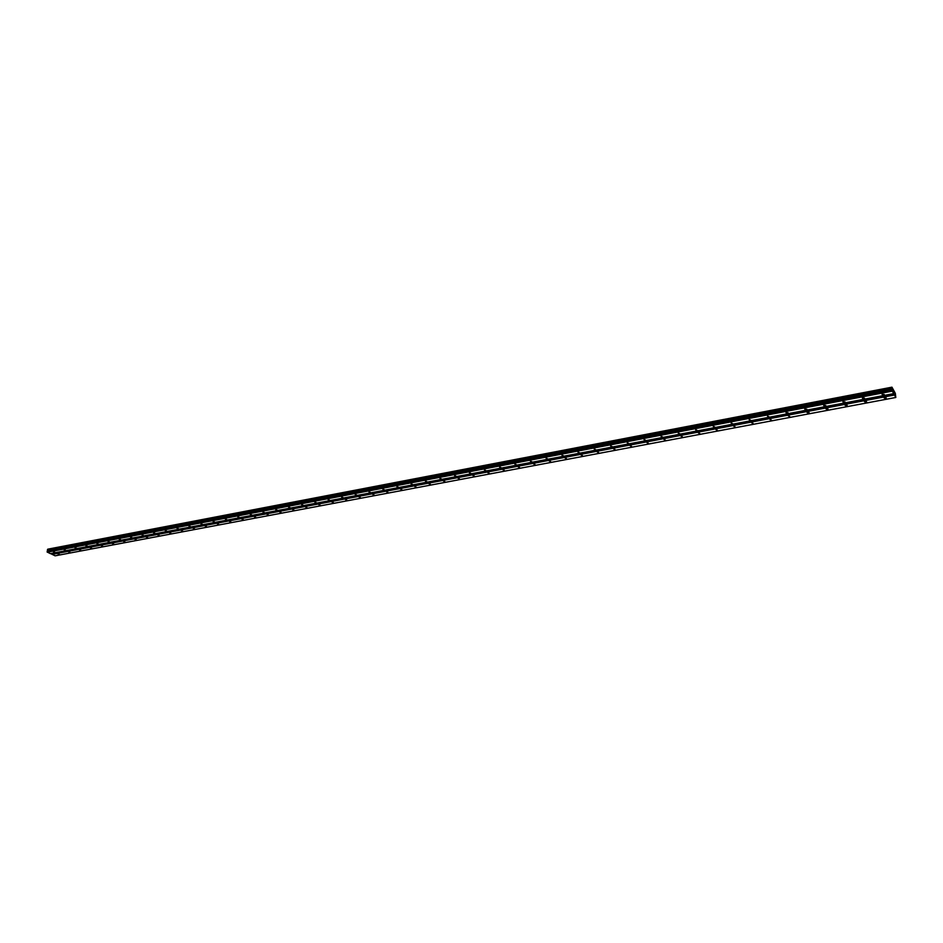 <?xml version="1.0" encoding="UTF-8"?>
<svg xmlns="http://www.w3.org/2000/svg" width="943" height="943" viewBox="0 0 943 943"><rect width="100%" height="100%" fill="white"/><g stroke="black" fill="none" stroke-linecap="round" stroke-linejoin="round"><path stroke-width="1.41" d="M883.402 394.858L882.059 394.363L884.239 394.457L883.402 394.858M863.694 398.594L862.362 398.099L863.175 397.71L864.507 398.205L863.694 398.594M844.244 402.296L842.912 401.801L845.034 401.918L844.244 402.296M825.031 405.938L823.699 405.443L825.809 405.573L825.031 405.938M806.065 409.545L804.721 409.05L806.819 409.191L806.065 409.545M787.322 413.105L785.99 412.61L788.065 412.751L787.322 413.105M768.816 416.617L767.484 416.122L768.816 416.617M750.534 420.095L749.202 419.6L750.534 420.095M732.475 423.525L731.143 423.03L732.475 423.525M714.641 426.908L713.309 426.425L714.641 426.908M697.018 430.256L695.675 429.772L697.018 430.256M679.597 433.568L678.265 433.085L679.597 433.568M662.399 436.833L661.055 436.35L662.399 436.833M645.389 440.063L644.045 439.579L645.389 440.063M628.58 443.257L627.248 442.774L628.58 443.257M611.972 446.416L610.64 445.933L611.972 446.416M595.552 449.528L594.22 449.045L595.552 449.528M579.332 452.616L577.988 452.133L579.332 452.616M563.289 455.658L561.945 455.186L563.289 455.658M547.423 458.675L546.091 458.192L547.423 458.675M531.746 461.657L530.402 461.174L531.746 461.657M516.245 464.593L514.902 464.121L516.245 464.593M500.91 467.504L499.578 467.033L500.91 467.504M485.751 470.392L484.419 469.92L485.751 470.392M470.769 473.233L469.425 472.761L470.769 473.233M455.94 476.05L454.597 475.578L455.94 476.05M441.277 478.832L439.933 478.372L441.277 478.832M426.778 481.59L425.434 481.13L426.778 481.59M412.433 484.313L411.089 483.853L412.433 484.313M398.241 487.012L396.897 486.553L398.241 487.012M384.202 489.676L382.858 489.217L384.202 489.676M370.304 492.317L368.961 491.857L370.304 492.317M356.56 494.922L355.216 494.474L356.56 494.922M342.969 497.515L341.625 497.055L342.969 497.515M329.508 500.061L328.164 499.613L329.508 500.061M316.2 502.595L314.856 502.147L316.2 502.595M303.021 505.094L301.677 504.646L303.021 505.094M289.984 507.57L288.641 507.134L289.984 507.57M277.077 510.022L275.733 509.585L277.077 510.022M264.311 512.45L262.956 512.014L264.311 512.45M251.663 514.854L250.319 514.418L251.663 514.854M239.145 517.236L237.801 516.788L239.145 517.236M226.756 519.581L225.412 519.145L226.756 519.581M214.497 521.915L213.142 521.479L214.497 521.915M202.344 524.225L201 523.789L202.344 524.225M190.321 526.5L188.977 526.076L190.321 526.5M178.427 528.764L177.072 528.339L178.427 528.764M166.64 531.003L165.284 530.579L166.64 531.003M154.97 533.219L153.615 532.795L154.97 533.219M143.407 535.412L142.063 534.999L143.407 535.412M131.961 537.593L130.617 537.168L131.961 537.593M120.621 539.738L119.278 539.325L120.621 539.738M109.4 541.871L108.056 541.459L109.4 541.871M98.284 543.993L96.929 543.581L98.284 543.993M87.263 546.08L85.919 545.667L87.263 546.08M76.359 548.154L75.004 547.742L76.359 548.154M65.55 550.205L64.195 549.804L65.55 550.205M54.835 552.233L53.492 551.832L54.835 552.233M885.406 398.406L884.074 397.922L884.899 397.522L886.231 398.017L885.406 398.406M865.78 402.107L864.448 401.624L865.261 401.235L866.593 401.73L865.78 402.107M846.401 405.761L845.069 405.278L845.871 404.901L847.191 405.384L846.401 405.761M827.27 409.38L825.938 408.885L826.716 408.519L828.048 409.014L827.27 409.38M808.375 412.94L807.043 412.456L807.797 412.091L809.129 412.586L808.375 412.94M789.715 416.464L788.383 415.969L789.715 416.464M771.28 419.941L769.948 419.458L771.28 419.941M753.068 423.372L751.736 422.888L753.068 423.372M735.08 426.766L733.748 426.283L735.08 426.766M717.305 430.126L715.973 429.643L717.305 430.126M699.741 433.438L698.409 432.955L699.741 433.438M682.39 436.715L681.058 436.232L682.39 436.715M665.239 439.945L663.907 439.462L665.239 439.945M648.289 443.139L646.969 442.668L648.289 443.139M631.551 446.31L630.219 445.827L631.551 446.31M614.989 449.434L613.657 448.951L614.989 449.434M598.628 452.51L597.296 452.039L598.628 452.51M582.456 455.563L581.124 455.092L582.456 455.563M566.46 458.581L565.128 458.109L566.46 458.581M550.653 461.563L549.321 461.092L550.653 461.563M535.023 464.522L533.691 464.05L535.023 464.522M519.569 467.433L518.237 466.962L519.569 467.433M504.281 470.321L502.949 469.85L504.281 470.321M489.169 473.174L487.837 472.702L489.169 473.174M474.223 475.991L472.891 475.52L474.223 475.991M459.441 478.773L458.109 478.313L459.441 478.773M444.825 481.531L443.481 481.071L444.825 481.531M430.362 484.266L429.018 483.806L430.362 484.266M416.052 486.965L414.72 486.505L416.052 486.965M401.895 489.641L400.563 489.181L401.895 489.641M387.891 492.281L386.559 491.822L387.891 492.281M374.041 494.886L372.709 494.438L374.041 494.886M360.332 497.48L359 497.032L360.332 497.48M346.776 500.038L345.433 499.59L346.776 500.038M333.351 502.572L332.019 502.124L333.351 502.572M320.066 505.071L318.734 504.635L320.066 505.071M306.923 507.558L305.591 507.11L306.923 507.558M293.921 510.01L292.578 509.574L293.921 510.01M281.038 512.438L279.706 512.002L281.038 512.438M268.295 514.843L266.963 514.406L268.295 514.843M255.683 517.224L254.339 516.788L255.683 517.224M243.2 519.581L241.856 519.145L243.2 519.581M230.835 521.915L229.491 521.479L230.835 521.915M218.599 524.225L217.255 523.789L218.599 524.225M206.482 526.512L205.138 526.076L206.482 526.512M194.482 528.775L193.138 528.351L194.482 528.775M182.6 531.015L181.256 530.591L182.6 531.015M170.836 533.231L169.492 532.807L170.836 533.231M159.19 535.435L157.846 535.011L159.19 535.435M147.65 537.604L146.306 537.192L147.65 537.604M136.228 539.761L134.884 539.349L136.228 539.761M124.912 541.895L123.568 541.482L124.912 541.895M113.702 544.017L112.358 543.604L113.702 544.017M102.61 546.103L101.266 545.702L102.61 546.103M91.612 548.178L90.269 547.777L91.612 548.178M80.721 550.24L79.377 549.828L80.721 550.24M69.923 552.268L68.591 551.867L69.923 552.268M59.244 554.284L57.9 553.883L59.244 554.284M50.592 553.565L55.095 555.828L895.815 397.474L892.337 391.121L891.948 387.172L895.343 393.384L895.815 397.474M47.574 549.392L891.913 387.432L47.574 549.392L47.15 551.973L50.321 553.624L893.705 393.62M47.598 549.38L891.937 387.255M891.948 387.172L47.751 549.227M893.87 392.63L893.669 391.64M893.999 392.866L893.929 392.182L893.999 392.866M51.936 554.189L894.388 394.693M47.244 552.197L892.337 391.121M47.15 551.973L892.255 390.803M47.621 550.229L892.09 388.563M47.598 550.158L892.066 388.469M52.042 554.413L894.459 395.011M47.209 551.596L892.208 390.308M47.244 551.514L892.196 390.213M47.704 551.172L892.302 389.848M47.787 551.018L892.302 389.648M47.822 550.83L892.267 389.4M47.787 550.606L892.219 389.105M47.504 549.875L891.972 388.08M47.48 549.769L891.948 387.927M47.515 549.463L891.901 387.514M47.775 549.18L891.937 387.208"/></g></svg>
